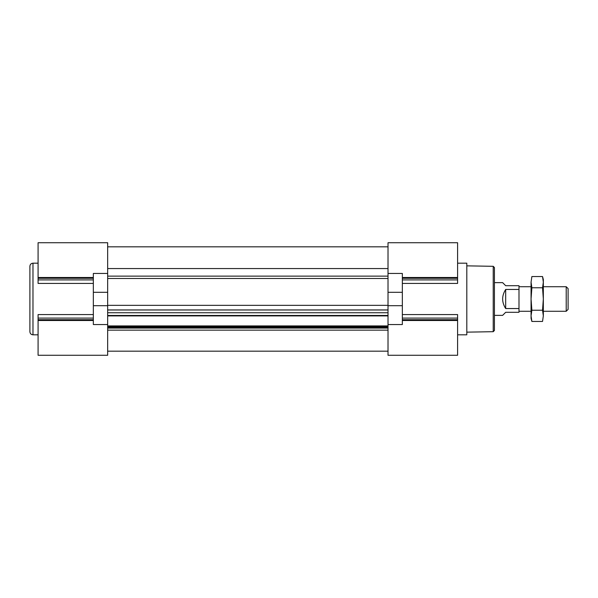 <?xml version="1.0" encoding="UTF-8"?>
<svg xmlns="http://www.w3.org/2000/svg" width="598" height="598" viewBox="0 0 598 598"><rect width="100%" height="100%" fill="white"/><g stroke="black" fill="none" stroke-linecap="round" stroke-linejoin="round"><path stroke-width="0.9" d="M457.597 320.61L457.597 321.335M402.342 279.909L457.597 279.909L457.597 242.721L388.02 242.721L388.02 309.943L107.662 309.943L107.662 324.542L93.34 324.542L93.34 273.458L107.662 273.458L107.662 309.943M457.597 279.909L457.597 283.415L402.342 283.415M402.342 314.585L457.597 314.585L457.597 320.491L402.342 320.491M399.584 355.279L457.597 355.279L457.597 320.491M38.085 320.61L38.085 321.335M93.34 279.909L38.085 279.909L38.085 283.415L93.34 283.415M38.085 279.909L38.085 242.721L107.662 242.721L107.662 273.458M93.34 314.585L38.085 314.585L38.085 355.279L96.099 355.279M402.342 355.279L388.02 355.279L388.02 309.943M93.34 355.279L107.662 355.279L107.662 324.542M107.662 315.901L388.02 315.901L107.662 315.901M388.02 268.554L107.662 268.554M388.02 273.458L402.342 273.458L402.342 292.302L388.02 292.302M388.02 324.542L402.342 324.542L402.342 292.302M457.597 263.187L466.806 263.187L466.806 334.813L457.597 334.813M29.9 299L29.9 331.741C30.079 333.609 31.103 334.633 32.972 334.813L32.972 263.187C31.103 263.367 30.079 264.391 29.9 266.26L29.9 299M518.989 289.454L518.989 285.702L505.684 285.702L502.619 282.63L494.426 282.63L494.426 267.538L494.426 330.462L494.426 315.37L502.619 315.37L505.684 312.298L518.989 312.298L518.989 289.454L505.684 289.454C501.632 295.816 501.632 302.184 505.684 308.546L518.989 308.546M494.426 299L494.426 315.37M543.335 286.719L566.216 286.719L566.216 311.281L543.335 311.281M566.216 286.719L568.1 288.602L568.1 309.398L566.216 311.281M505.684 289.454L505.684 308.546M531.061 315.834L531.869 310.227L531.061 299L531.061 318.442L531.869 321.447L531.061 315.834L531.869 321.447L542.535 321.447L543.335 315.834L542.535 321.447M531.061 282.166L531.061 299L531.869 287.773L531.061 282.166L531.869 276.553L531.061 282.166L531.869 276.553L542.535 276.553L543.335 282.166L542.535 276.553L543.335 279.558L543.335 315.834L542.535 310.227L531.869 310.227M543.335 282.166L542.535 287.773L543.335 299L542.535 310.227M542.535 287.773L531.869 287.773M107.662 292.302L93.34 292.302M107.662 305.698L93.34 305.698M93.34 278.287L38.085 278.287M93.34 318.091L38.085 318.091M93.34 319.713L38.085 319.713M388.02 330.141L107.662 330.141M388.02 328.085L107.662 328.085M388.02 327.158L107.662 327.158M388.02 326.583L107.662 326.583M388.02 326.291L107.662 326.291L388.02 326.284M388.02 325.917L107.662 325.917M388.02 315.46L107.662 315.46M388.02 312.747L107.662 312.747M388.02 309.988L107.662 309.988M388.02 305.346L107.662 305.346M388.02 278.489L107.662 278.489M388.02 276.127L107.662 276.127M402.342 305.698L388.02 305.698M402.342 278.287L457.597 278.287M402.342 318.091L457.597 318.091M402.342 319.713L457.597 319.713M466.806 265.848L493.223 266.312L493.223 331.688L466.806 332.152M93.34 320.491L38.085 320.491M93.34 277.509L38.085 277.509M38.085 263.187L32.972 263.187M38.085 334.813L32.972 334.813M388.02 351.183L107.662 351.183M388.02 246.817L107.662 246.817M457.597 277.509L402.342 277.509M493.223 331.688L494.426 330.462M493.223 266.312L494.426 267.538M518.989 311.281L531.061 311.281M518.989 286.719L531.061 286.719"/></g></svg>
